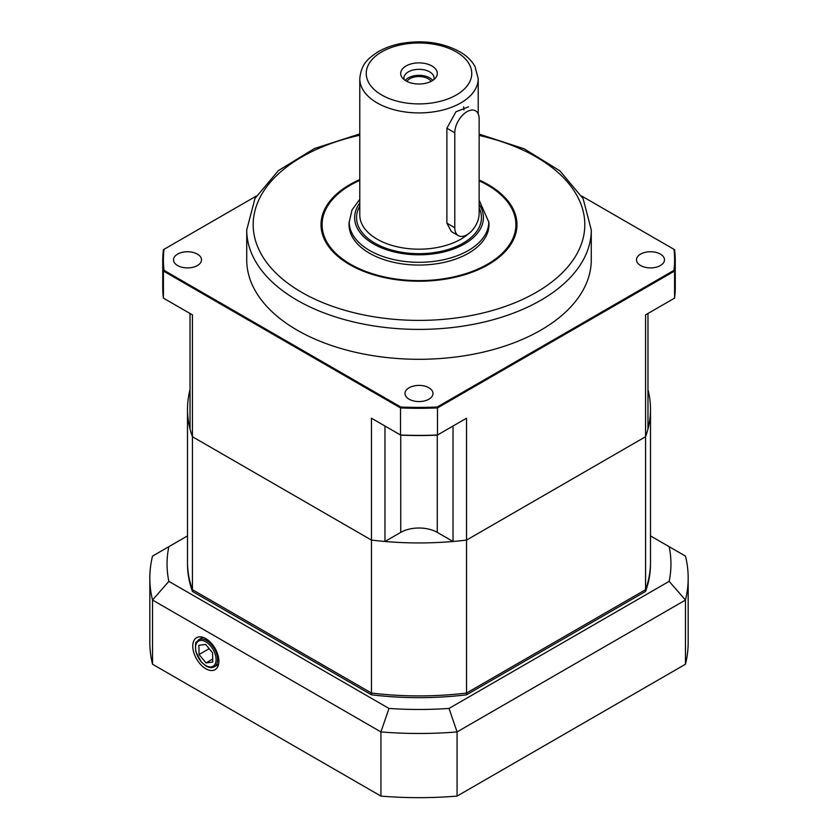<?xml version="1.0" encoding="UTF-8"?>
<svg xmlns="http://www.w3.org/2000/svg" width="838" height="838" viewBox="0 0 838 838"><rect width="100%" height="100%" fill="white"/><g stroke="black" fill="none" stroke-linecap="round" stroke-linejoin="round"><path stroke-width="1.26" d="M359.785 180.38A96.904 55.947 0 0 0 322.096 224.668L322.096 225.275A96.904 55.947 0 0 0 350.483 264.839A96.904 55.947 0 0 0 456.082 276.969A96.904 55.947 0 0 0 515.904 225.275L515.904 224.668A96.904 55.947 0 0 0 479.147 180.799M479.147 180.013A97.983 56.565 180 0 1 492.461 262.095A97.983 56.565 180 0 1 349.718 264.661A97.983 56.565 180 0 1 359.785 179.594M640.599 265.541A13.995 8.076 0 0 0 655.85 267.291A13.995 8.076 0 0 0 664.492 259.832A13.995 8.076 0 0 0 650.498 251.746A13.995 8.076 0 0 0 636.492 259.832A13.995 8.076 0 0 0 640.599 265.541M177.614 265.541A13.995 8.076 0 0 0 192.866 267.291A13.995 8.076 0 0 0 201.508 259.832A13.995 8.076 0 0 0 187.503 251.746A13.995 8.076 0 0 0 173.508 259.832A13.995 8.076 0 0 0 177.614 265.541M409.101 399.192A13.995 8.076 0 0 0 424.353 400.952A13.995 8.076 0 0 0 432.995 393.483A13.995 8.076 0 0 0 419 385.396A13.995 8.076 0 0 0 405.005 393.483A13.995 8.076 0 0 0 409.101 399.192M246.728 229.937L246.728 259.832A172.272 99.46 0 0 0 419 359.293A172.272 99.46 0 0 0 591.272 259.832L591.272 229.937A172.272 99.46 180 0 1 484.93 321.834A172.272 99.46 180 0 1 297.186 300.266A172.272 99.46 180 0 1 246.728 229.937L254.972 198.47L278.394 170.596L314.418 148.546L359.785 133.912M400.732 435.132L400.732 532.381L384.967 541.484A231.498 133.651 180 0 1 371.475 540.091L371.475 418.235L400.501 434.995L400.501 407.917L163.41 271.041L163.41 298.119L192.436 314.868L192.436 436.724L371.475 540.091L192.436 436.724A231.498 133.651 180 0 1 190.027 428.93L190.027 313.475M647.973 313.475L647.973 428.93A231.498 133.651 180 0 1 645.564 436.724L645.564 314.868L674.59 298.119L674.59 271.041L437.499 407.917L437.499 434.995L466.525 418.235L466.525 540.091L645.564 436.724L466.525 540.091A231.498 133.651 180 0 1 453.033 541.484L437.268 532.381A25.842 14.916 180 0 0 400.732 532.381M384.967 541.484L384.967 426.029M453.033 426.029L453.033 541.484M256.334 196.029L164.038 249.315A255.611 147.572 0 0 0 164.038 270.339L400.794 407.027A255.611 147.572 0 0 0 437.206 407.027L673.962 270.339A255.611 147.572 0 0 0 673.962 249.315L581.666 196.029M164.038 270.339L163.41 271.041A256.26 147.949 180 0 1 162.74 260.356A256.26 147.949 180 0 1 163.41 249.682L164.038 249.315M162.74 260.356L162.74 287.434A256.26 147.949 0 0 0 163.41 298.119M673.962 249.315L674.59 249.682A256.26 147.949 180 0 1 675.26 260.356A256.26 147.949 180 0 1 674.59 271.041L673.962 270.339M674.59 298.119A256.26 147.949 0 0 0 675.26 287.434L675.26 260.356M437.206 407.027L437.499 407.917A256.26 147.949 180 0 1 400.501 407.917L400.794 407.027M400.501 434.995A256.26 147.949 0 0 0 437.499 434.995L437.206 435.163A255.611 147.572 180 0 1 400.794 435.163L400.501 434.995M466.525 418.235L465.373 418.906M372.627 418.906L371.475 418.235M349.237 221.452A69.983 40.402 0 0 0 349.017 224.668A69.983 40.402 0 0 0 369.516 253.233A69.983 40.402 0 0 0 445.785 261.99A69.983 40.402 0 0 0 488.983 224.668A69.983 40.402 0 0 0 488.764 221.452M322.096 224.668A96.904 55.947 0 0 0 350.483 264.221A96.904 55.947 0 0 0 456.082 276.351A96.904 55.947 0 0 0 515.904 224.668M433.801 79.673A15.074 8.705 0 0 0 434.074 78.028A15.074 8.705 0 0 0 419 69.324A15.074 8.705 0 0 0 403.926 78.028A15.074 8.705 0 0 0 404.199 79.673M406.053 80.93A18.31 10.569 180 0 1 402.292 77.766A18.31 10.569 180 0 1 419 62.881A18.31 10.569 180 0 1 435.708 77.766A18.31 10.569 180 0 1 406.053 80.93M431.099 81.38A12.916 7.458 0 0 0 419 76.541A12.916 7.458 0 0 0 406.901 81.38M432.743 80.438A15.074 8.705 0 0 0 419 75.305A15.074 8.705 0 0 0 405.257 80.438M468.589 106.803L455.935 111.8L446.884 128.235L446.884 223.18L451.368 231.592L458.355 235.625A17.231 9.951 120 0 0 471.626 231.016A17.231 9.951 120 0 0 479.147 213.68L479.147 118.724A17.231 9.951 120 0 0 475.575 110.846A17.231 9.951 120 0 0 462.304 115.455A17.231 9.951 120 0 0 454.783 132.792L454.783 227.737A17.231 9.951 120 0 0 458.355 235.625M463.917 109.935A17.231 9.951 120 0 0 463.592 106.887M190.027 389.639A231.498 133.651 180 0 0 187.503 409.279A231.498 133.651 180 0 0 192.436 436.724L192.436 589.69A231.498 133.651 180 0 1 187.503 562.256A231.498 133.651 0 0 0 192.436 589.69L371.475 693.057L192.436 589.69L192.436 591.45L371.475 694.817A231.498 133.651 0 0 0 466.525 694.817L645.564 591.45A231.498 133.651 0 0 0 650.498 564.005L650.498 562.256A231.498 133.651 180 0 1 645.564 589.69L466.525 693.057A231.498 133.651 180 0 1 371.475 693.057L371.475 540.091A231.498 133.651 180 0 0 466.525 540.091L466.525 693.057L645.564 589.69L645.564 436.724A231.498 133.651 180 0 0 650.498 409.279L650.498 562.256A231.498 133.651 0 0 1 645.564 589.69L645.564 591.45M647.973 389.639A231.498 133.651 180 0 1 650.498 409.279M216.77 665.382A17.996 10.391 -120 0 0 218.184 665.655M201.633 636.985A17.996 10.391 -120 0 0 201.162 638.346M205.823 668.755A18.457 10.653 -120 0 0 215.335 669.499A18.457 10.653 -120 0 0 215.052 648.35A18.457 10.653 -120 0 0 196.878 637.54A18.457 10.653 -120 0 0 193.683 652.226A18.457 10.653 -120 0 0 205.823 668.755M371.475 694.817L371.475 693.057A231.498 133.651 0 0 0 466.525 693.057L466.525 694.817M152.526 664.23L380.934 796.1L380.934 731.92L152.526 600.05L152.526 664.23A269.176 155.407 180 0 1 149.824 642.254L149.824 578.073A269.176 155.407 180 0 1 152.526 556.097L168.847 546.68A251.955 145.466 0 0 0 168.847 581.342L388.979 708.435A251.955 145.466 0 0 0 449.021 708.435L669.153 581.342A251.955 145.466 0 0 0 669.153 546.68L650.498 535.901M669.153 546.68L685.474 556.097A269.176 155.407 180 0 1 688.176 578.073L688.176 642.254A269.176 155.407 180 0 1 685.474 664.23L685.474 600.05L457.066 731.92L457.066 796.1L685.474 664.23M457.066 796.1A269.176 155.407 180 0 1 380.934 796.1M187.503 535.901L168.847 546.68M187.503 409.279L187.503 564.005A231.498 133.651 0 0 0 192.436 591.45M168.847 581.342L152.526 600.05A269.176 155.407 180 0 1 149.824 578.073M688.176 578.073A269.176 155.407 180 0 1 685.474 600.05L669.153 581.342M449.021 708.435L457.066 731.92A269.176 155.407 180 0 1 380.934 731.92L388.979 708.435M212.58 652.844L205.645 644.443L198.878 645.291L199.056 654.52L206.001 662.921L212.758 662.072L212.58 652.844M212.705 659.045L206.001 662.921M209.154 648.696L199.056 654.52M359.785 135.243A165.809 95.731 0 0 0 301.753 292.357A165.809 95.731 0 0 0 557.846 276.99A165.809 95.731 0 0 0 479.147 135.452M437.268 435.132L437.268 532.381M479.147 200.219L488.774 222.028A69.774 40.287 180 0 1 445.701 259.246A69.774 40.287 180 0 1 369.663 250.51A69.774 40.287 180 0 1 349.226 222.028L351.991 209.992L359.785 199.287M359.785 203.037A64.39 37.176 0 0 0 373.476 243.921A64.39 37.176 0 0 0 454.028 248.823A64.39 37.176 0 0 0 479.147 204.367M359.785 78.73C361.283 63.217 368.626 58.304 377.634 52.082C384.412 48.049 392.268 45.179 401.193 43.471C423.253 39.721 442.852 42.518 459.989 51.862C466.735 55.811 471.742 60.692 475.01 66.506L478.215 78.73A59.215 34.19 180 0 1 441.657 110.312A59.215 34.19 180 0 1 377.121 102.906A59.215 34.19 180 0 1 359.785 78.73L359.785 214.989A59.215 34.19 0 0 0 377.121 239.165A59.215 34.19 0 0 0 468.411 233.844M479.147 207.929A62.452 36.055 180 0 1 450.509 248.76A62.452 36.055 180 0 1 374.837 243.125A62.452 36.055 180 0 1 359.785 206.19M381.699 94.987A52.763 30.461 0 0 0 469.961 81.338A52.763 30.461 0 0 0 405.341 44.026A52.763 30.461 0 0 0 381.699 94.987M454.783 227.737L446.884 223.18M454.783 132.792L446.884 128.235M216.267 664.953A15.608 9.019 60 0 1 214.392 666.765C211.951 668.043 209.186 667.823 206.096 666.074L201.151 661.884L195.767 651.535C195.369 644.673 195.589 641.562 196.396 642.191L198.774 639.719A15.608 9.019 60 0 1 213.208 646.863A15.608 9.019 60 0 1 216.267 664.953M214.832 664.586A14.539 8.39 -120 0 0 205.593 641.678A14.539 8.39 -120 0 0 197.035 654.771A14.539 8.39 -120 0 0 214.832 664.586M479.147 134.111L524.179 148.808L559.889 170.837L583.112 198.616L591.272 229.937M478.215 78.73L478.215 113.884M214.392 666.765L218.55 664.356M198.774 639.719L202.943 637.32"/></g></svg>
